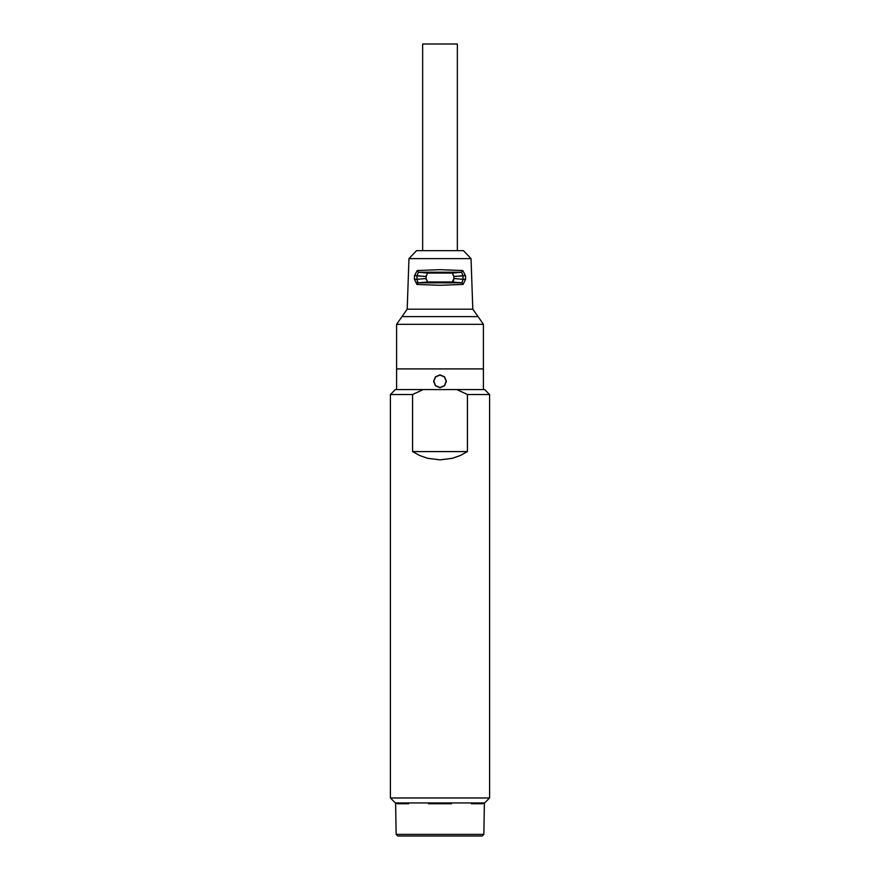 <?xml version="1.0" encoding="UTF-8"?>
<svg xmlns="http://www.w3.org/2000/svg" width="880" height="880" viewBox="0 0 880 880"><rect width="100%" height="100%" fill="white"/><g stroke="black" fill="none" stroke-linecap="round" stroke-linejoin="round"><path stroke-width="1.32" d="M407.198 309.188L472.802 309.188L471.042 258.632L463.496 250.679L416.504 250.679L408.958 258.632L407.198 309.188L396.594 324.335L396.594 368.907L483.406 368.907L396.594 368.907L396.594 389.565M456.863 389.565L423.137 389.565L412.577 394.526L412.577 451.583L467.423 451.583L467.423 394.526L456.863 389.565L484.638 389.565L489.599 394.526L489.599 797.973L390.401 797.973L395.362 802.934L484.638 802.934L489.599 797.973M446.402 381.304L444.532 385.836L440 387.706L435.468 385.836L433.598 381.304L435.468 376.772L440 374.891L444.532 376.772L446.402 381.304M433.598 381.304L435.468 385.836L440 387.706L444.532 385.836L446.402 381.304L444.532 376.772L440 374.891L435.468 376.772L433.598 381.304M467.423 394.526L489.599 394.526M412.577 451.583L419.848 455.576L427.68 458.293L440 459.855L452.32 458.293L460.152 455.576L467.423 451.583M423.137 389.565L395.362 389.565L390.401 394.526L412.577 394.526M397.804 836L482.196 836L397.804 836L396.154 834.372L395.604 802.934M471.394 802.934L471.383 803.759L482.867 803.759L482.878 802.934M428.505 802.934L428.516 803.759L451.484 803.759L451.495 802.934M397.122 802.934L397.133 803.759L408.617 803.759L408.606 802.934M440 387.508L435.611 385.682L433.796 381.304L435.611 376.915L440 375.1L444.389 376.915L446.204 381.304L444.389 385.682L440 387.508M444.62 385.44L446.204 381.304L444.389 376.915L440 375.1L435.611 376.915L433.796 381.304L435.611 385.682L440 387.508L444.389 385.682M483.406 389.565L483.406 324.335L478.104 316.613L401.896 316.613M462.748 270.512L461.56 272.217L463.012 275.693L465.52 275.638L465.608 279.29L463.111 279.345L461.901 282.843L463.089 284.438L465.608 279.29L465.52 275.638L462.748 270.512L440 269.676L417.252 270.512L414.48 275.638L414.392 279.29L416.911 284.438L440 285.296L463.089 284.438L440 285.296M417.252 270.512L418.44 272.217L461.56 272.217L452.386 273.064L427.614 273.064L418.44 272.217L416.988 275.693L426.129 276.54L427.614 273.064M416.911 284.438L418.099 282.843L416.889 279.345L414.392 279.29L414.48 275.638L416.988 275.693L416.889 279.499M426.206 275.407L426.129 278.498L427.614 281.974L452.386 281.974L453.871 278.498L453.508 280.764M465.52 275.638L453.871 276.54L452.386 273.064M453.871 276.54L463.012 275.693L463.111 279.345L453.871 278.498L453.794 275.462M417.197 281.864L418.099 282.843L427.614 281.974M414.48 275.638L426.129 276.54M452.386 281.974L461.967 282.832M416.889 279.345L426.129 278.498L426.239 279.796M457.358 44L422.642 44L422.642 250.679L457.358 250.679L457.358 44M482.196 836L483.846 834.372L396.154 834.372M396.594 324.335L483.406 324.335M408.958 258.632L471.042 258.632M461.901 282.843L418.099 282.843M390.401 394.526L390.401 797.973M483.846 834.372L484.396 802.934M472.802 309.188L478.104 316.613"/></g></svg>
